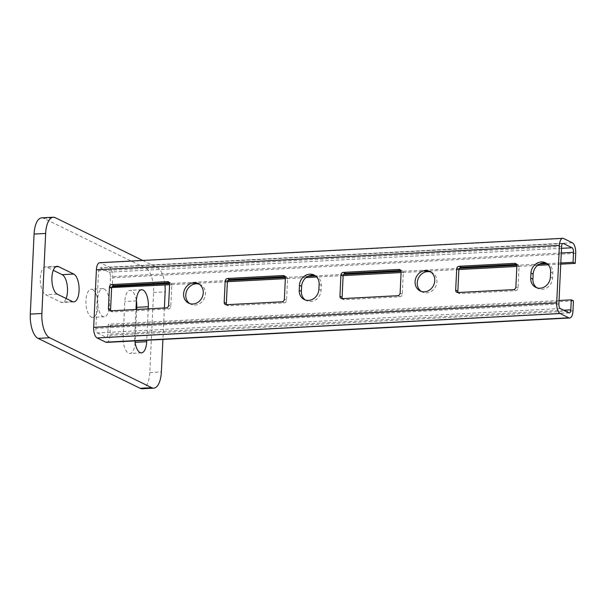 <?xml version="1.0" encoding="UTF-8"?>
<svg xmlns="http://www.w3.org/2000/svg" width="606" height="606" viewBox="0 0 606 606"><rect width="100%" height="100%" fill="white"/><g stroke="black" fill="none" stroke-linecap="round" stroke-linejoin="round"><path stroke-width="0.45" stroke-dasharray="3.03 2.27" d="M135.1 342.504A14.082 5.969 -93 0 1 129.873 353.472A14.082 5.969 -93 0 1 128.48 353.169A14.082 5.969 -93 0 1 123.154 336.489L124.806 301.47A14.082 5.969 -93 0 1 130.04 290.335A14.082 5.969 -93 0 1 136.388 300.69M134.88 340.89A14.082 5.969 -93 0 1 134.729 335.875L135.979 309.492M92.582 289.547A14.082 5.969 -93 0 1 97.945 304.621A14.082 5.969 -93 0 1 92.673 317.362A14.082 5.969 -93 0 1 91.286 317.059A14.082 5.969 -93 0 1 85.923 301.993A14.082 5.969 -93 0 1 91.195 289.244A14.082 5.969 -93 0 1 92.582 289.547M104.156 288.941A14.082 5.969 -93 0 1 109.519 304.007A14.082 5.969 -93 0 1 104.255 316.756A14.082 5.969 -93 0 1 102.861 316.453A14.082 5.969 -93 0 1 97.498 301.379A14.082 5.969 -93 0 1 102.77 288.638A14.082 5.969 -93 0 1 104.156 288.941M546.635 263.421A10.878 9.59 116.1 0 1 547.756 263.875A10.878 9.59 116.1 0 1 552.816 273.132L552.581 278.131A10.878 9.59 116.1 0 1 537.961 288.426A10.878 9.59 116.1 0 1 536.908 287.812M430.76 272.018A10.878 9.59 116.1 0 1 431.889 272.473A10.878 9.59 116.1 0 1 436.578 284.138A10.878 9.59 116.1 0 1 426.601 292.872A10.878 9.59 116.1 0 1 422.329 292.016A10.878 9.59 116.1 0 1 421.276 291.41M315.128 275.609A10.878 9.59 116.1 0 1 316.249 276.063A10.878 9.59 116.1 0 1 321.309 285.32L321.074 290.319A10.878 9.59 116.1 0 1 306.454 300.614A10.878 9.59 116.1 0 1 305.409 300.008M199.26 284.206A10.878 9.59 116.1 0 1 200.381 284.661A10.878 9.59 116.1 0 1 205.07 296.334A10.878 9.59 116.1 0 1 195.102 305.068A10.878 9.59 116.1 0 1 190.822 304.204A10.878 9.59 116.1 0 1 189.776 303.598M400.839 270.526L401.104 270.518A2.56 2.257 116.1 0 1 403.301 272.897L402.301 294.152A2.56 2.257 116.1 0 1 399.862 296.781L344.306 299.705A2.56 2.257 116.1 0 1 342.39 298.629M516.592 264.436L516.857 264.421A2.56 2.257 116.1 0 1 519.054 266.799L518.047 288.062A2.56 2.257 116.1 0 1 515.615 290.683L460.052 293.607A2.56 2.257 116.1 0 1 458.144 292.531M169.339 282.722L169.597 282.707A2.56 2.257 116.1 0 1 171.793 285.085L170.794 306.341A2.56 2.257 116.1 0 1 168.362 308.969L112.799 311.893A2.56 2.257 116.1 0 1 110.89 310.817M285.085 276.624L285.35 276.609A2.56 2.257 116.1 0 1 287.547 278.987L286.547 300.25A2.56 2.257 116.1 0 1 284.108 302.871L228.553 305.795A2.56 2.257 116.1 0 1 226.644 304.72M560.315 308.545L97.308 332.929A3.841 1.629 -93 0 1 95.854 328.376L98.566 270.852A3.841 1.629 87 0 1 99.998 267.814A3.841 1.629 87 0 1 100.376 267.897L109.065 272.147A3.841 1.629 -93 0 1 110.519 276.692L110.05 286.699L112.246 286.585M97.308 332.929L105.997 337.178A3.841 1.629 87 0 0 106.376 337.262A3.841 1.629 87 0 0 107.807 334.224L108.277 324.218L559.027 300.485M573.458 300.902L110.451 325.278L108.277 324.218M106.648 342.375A8.961 3.803 87 0 0 109.981 335.285L110.451 325.278M560.8 262.966L547.006 263.693M539.552 264.087L516.865 265.276M459.507 268.299L401.111 271.374M343.753 274.397L315.506 275.881M308.053 276.275L285.358 277.472M228 280.487L169.604 283.563M111.739 287.524L110.05 286.699M560.747 264.148L548.21 264.807M537.583 265.367L516.842 266.458M458.924 269.511L401.096 272.556M343.17 275.601L316.703 276.995M306.075 277.556L285.343 278.646M227.417 281.699L169.589 284.744M563.618 238.514L100.611 262.89L109.3 267.14A8.961 3.803 -93 0 1 112.693 277.76L112.216 287.759M100.611 262.89A8.961 3.803 87 0 0 99.725 262.701M142.675 260.436L157.401 267.64A20.483 8.689 -93 0 1 164.961 284.987M41.685 217.857A20.483 8.689 -93 0 1 43.708 218.304L145.826 268.246A20.483 8.689 -93 0 1 153.568 292.509L149.796 372.546A20.483 8.689 -93 0 1 142.183 388.749M164.385 308L162.908 339.413M136.653 309.461L135.176 340.875M66.13 298.485A14.082 5.969 -93 0 1 62.259 302.485A14.082 5.969 -93 0 1 60.873 302.182L45.662 294.743A14.082 5.969 -93 0 1 40.299 279.677A14.082 5.969 -93 0 1 45.571 266.928A14.082 5.969 -93 0 1 46.957 267.231L53.275 270.321M148.235 308.848L146.75 340.261M134.729 335.875L123.154 336.489M550.642 272.071L552.816 273.132M319.135 284.259L321.309 285.32M561.58 246.468L98.566 270.852M558.868 304L95.854 328.376M569.011 312.802L105.997 337.178M563.731 310.219L107.807 334.224M572.988 310.908L109.981 335.285M562.641 243.559L100.376 267.897M561.489 248.324L109.065 272.147M561.27 252.96L110.519 276.692M575.7 253.376L112.693 277.76M572.314 242.764L109.3 267.14M318.9 289.259L321.074 290.319M284.373 299.19L286.547 300.25M281.941 301.811L284.108 302.871M285.373 277.927L287.547 278.987M284.964 276.419L285.35 276.609M226.379 304.735L228.553 305.795M110.625 310.833L112.799 311.893M166.188 307.901L168.362 308.969M168.619 305.28L170.794 306.341M169.619 284.025L171.793 285.085M169.21 282.517L169.597 282.707M550.407 277.071L552.581 278.131M515.88 286.994L518.047 288.062M513.441 289.623L515.615 290.683M516.88 265.739L519.054 266.799M516.463 264.231L516.857 264.421M457.886 292.546L460.052 293.607M342.132 298.637L344.306 299.705M397.688 295.713L399.862 296.781M400.127 293.092L402.301 294.152M401.127 271.829L403.301 272.897M400.717 270.321L401.104 270.518M153.568 292.509L165.143 291.903M145.826 268.246L157.401 267.64M149.796 372.546L161.37 371.94M43.708 218.304L55.282 217.69M55.797 266.769L46.957 267.231M57.237 294.137L45.662 294.743M72.447 301.576L60.873 302.182M136.38 300.864L124.806 301.47M104.255 316.756L92.673 317.362M545.582 262.815L547.756 263.875M420.155 290.956L422.329 292.016M314.082 275.003L316.249 276.063M188.648 303.144L190.822 304.204M569.39 312.885L106.376 337.262M563.004 243.43L99.998 267.814M198.207 283.6L200.381 284.661M304.28 299.553L306.454 300.614M284.184 275.745L286.358 276.813M225.371 304.53L227.545 305.598M109.618 310.628L111.792 311.689M168.43 281.843L170.604 282.904M429.715 271.405L431.889 272.473M535.787 287.365L537.961 288.426M515.691 263.557L517.865 264.625M456.879 292.342L459.045 293.41M341.125 298.44L343.299 299.5M399.937 269.655L402.111 270.715M102.77 288.638L91.195 289.244M57.146 266.314L45.571 266.928M73.834 301.879L62.259 302.485M141.615 289.721L130.04 290.335M141.448 352.859L129.873 353.472"/><path stroke-width="0.91" d="M146.75 340.261L146.682 341.723A14.082 5.969 -93 0 1 141.448 352.859A14.082 5.969 -93 0 1 140.054 352.556A14.082 5.969 -93 0 1 134.88 340.89M536.908 287.812A10.878 9.59 116.1 0 1 532.901 279.169L533.136 274.17A10.878 9.59 116.1 0 1 543.476 263.019A10.878 9.59 116.1 0 1 546.635 263.421M550.642 272.071A10.878 9.59 -63.9 0 0 545.582 262.815A10.878 9.59 -63.9 0 0 541.302 261.959A10.878 9.59 -63.9 0 0 530.962 273.101L530.727 278.109A10.878 9.59 -63.9 0 0 535.787 287.365A10.878 9.59 -63.9 0 0 550.407 277.071L550.642 272.071M421.276 291.41A10.878 9.59 116.1 0 1 417.822 279.692A10.878 9.59 116.1 0 1 427.609 271.617A10.878 9.59 116.1 0 1 430.76 272.018M425.435 270.549A10.878 9.59 -63.9 0 0 415.458 279.283A10.878 9.59 -63.9 0 0 420.155 290.956A10.878 9.59 -63.9 0 0 424.435 291.812A10.878 9.59 -63.9 0 0 434.404 283.078A10.878 9.59 -63.9 0 0 429.715 271.405A10.878 9.59 -63.9 0 0 425.435 270.549M305.409 300.008A10.878 9.59 116.1 0 1 301.394 291.357L301.636 286.358A10.878 9.59 116.1 0 1 311.976 275.207A10.878 9.59 116.1 0 1 315.128 275.609M319.135 284.259A10.878 9.59 -63.9 0 0 314.082 275.003A10.878 9.59 -63.9 0 0 309.802 274.147A10.878 9.59 -63.9 0 0 299.462 285.29L299.228 290.297A10.878 9.59 -63.9 0 0 304.28 299.553A10.878 9.59 -63.9 0 0 318.9 289.259L319.135 284.259M189.776 303.598A10.878 9.59 116.1 0 1 186.322 291.88A10.878 9.59 116.1 0 1 196.102 283.805A10.878 9.59 116.1 0 1 199.26 284.206M193.928 282.744A10.878 9.59 -63.9 0 0 183.959 291.471A10.878 9.59 -63.9 0 0 188.648 303.144A10.878 9.59 -63.9 0 0 192.928 304A10.878 9.59 -63.9 0 0 202.904 295.266A10.878 9.59 -63.9 0 0 198.207 283.6A10.878 9.59 -63.9 0 0 193.928 282.744M342.39 298.629A2.56 2.257 116.1 0 1 342.102 297.326L343.11 276.063A2.56 2.257 116.1 0 1 345.541 273.442L400.839 270.526M458.144 292.531A2.56 2.257 116.1 0 1 457.856 291.228L458.863 269.965A2.56 2.257 116.1 0 1 461.295 267.344L516.592 264.436M110.89 310.817A2.56 2.257 116.1 0 1 110.603 309.514L111.602 288.251A2.56 2.257 116.1 0 1 114.034 285.631L169.339 282.722M226.644 304.72A2.56 2.257 116.1 0 1 226.356 303.417L227.356 282.161A2.56 2.257 116.1 0 1 229.788 279.533L285.085 276.624M573.056 262.322L575.23 263.383L575.7 253.376A8.961 3.803 -93 0 0 572.314 242.764L563.618 238.514A8.961 3.803 87 0 0 562.739 238.317A8.961 3.803 87 0 0 559.406 245.407L556.694 302.939A8.961 3.803 -93 0 0 560.08 313.552L568.769 317.802A8.961 3.803 87 0 0 569.655 317.998A8.961 3.803 87 0 0 572.988 310.908L573.458 300.902L571.284 299.841L570.814 309.848A3.841 1.629 87 0 1 569.39 312.885A3.841 1.629 87 0 1 569.011 312.802L560.315 308.545A3.841 1.629 -93 0 1 558.868 304L561.58 246.468A3.841 1.629 87 0 1 563.004 243.43A3.841 1.629 87 0 1 563.383 243.514L572.072 247.771A3.841 1.629 -93 0 1 573.526 252.316L573.056 262.322L560.8 262.966M571.284 299.841L559.027 300.485M560.08 313.552L97.074 337.928L105.762 342.178A8.961 3.803 87 0 0 106.648 342.375L569.655 317.998M97.074 337.928A8.961 3.803 -93 0 1 93.68 327.316L96.399 269.791A8.961 3.803 87 0 1 99.725 262.701L562.739 238.317M342.132 298.637L397.688 295.713A2.56 2.257 -63.9 0 0 400.127 293.092L401.127 271.829A2.56 2.257 -63.9 0 0 398.93 269.45L343.367 272.374A2.56 2.257 -63.9 0 0 340.936 275.003L339.936 296.258A2.56 2.257 -63.9 0 0 342.132 298.637M515.88 286.994L516.88 265.739A2.56 2.257 -63.9 0 0 514.683 263.36L459.121 266.284A2.56 2.257 -63.9 0 0 456.689 268.905L455.682 290.168A2.56 2.257 -63.9 0 0 457.886 292.546L513.441 289.623A2.56 2.257 -63.9 0 0 515.88 286.994M110.625 310.833L166.188 307.901A2.56 2.257 -63.9 0 0 168.619 305.28L169.619 284.025A2.56 2.257 -63.9 0 0 167.423 281.638L111.868 284.57A2.56 2.257 -63.9 0 0 109.428 287.191L108.429 308.454A2.56 2.257 -63.9 0 0 110.625 310.833M284.373 299.19L285.373 277.927A2.56 2.257 -63.9 0 0 283.176 275.548L227.614 278.472A2.56 2.257 -63.9 0 0 225.182 281.093L224.182 302.356A2.56 2.257 -63.9 0 0 226.379 304.735L281.941 301.811A2.56 2.257 -63.9 0 0 284.373 299.19M547.006 263.693L539.552 264.087M516.865 265.276L459.507 268.299M401.111 271.374L343.753 274.397M315.506 275.881L308.053 276.275M285.358 277.472L228 280.487M169.604 283.563L112.246 286.585M169.589 284.744L111.739 287.524M575.23 263.383L560.747 264.148M548.21 264.807L537.583 265.367M516.842 266.458L458.924 269.511M401.096 272.556L343.17 275.601M316.703 276.995L306.075 277.556M285.343 278.646L227.417 281.699M164.961 284.987A20.483 8.689 -93 0 1 165.143 291.903L164.385 308M162.908 339.413L161.37 371.94A20.483 8.689 -93 0 1 153.757 388.143A20.483 8.689 -93 0 1 151.735 387.696L49.624 337.754A20.483 8.689 -93 0 1 41.875 313.491L45.647 233.454A20.483 8.689 -93 0 1 53.26 217.251A20.483 8.689 -93 0 1 55.282 217.69L142.675 260.436M153.757 388.143L142.183 388.749A20.483 8.689 -93 0 1 140.16 388.31L38.049 338.36A20.483 8.689 -93 0 1 30.3 314.097L34.072 234.06A20.483 8.689 -93 0 1 41.685 217.857L53.26 217.251M136.388 300.69A14.082 5.969 -93 0 1 136.759 307.318L136.653 309.461M135.176 340.875L135.108 342.337A14.082 5.969 -93 0 1 135.1 342.504M53.275 270.321L62.168 274.67A14.082 5.969 -93 0 1 67.092 284.509A14.082 5.969 -93 0 1 66.13 298.485M135.979 309.492L136.38 300.864A14.082 5.969 -93 0 1 141.615 289.721A14.082 5.969 -93 0 1 148.334 306.704L148.235 308.848M72.447 301.576L57.237 294.137A14.082 5.969 -93 0 1 51.874 279.063A14.082 5.969 -93 0 1 57.146 266.314A14.082 5.969 -93 0 1 58.532 266.625L73.743 274.063A14.082 5.969 -93 0 1 79.106 289.13A14.082 5.969 -93 0 1 73.834 301.879A14.082 5.969 -93 0 1 72.447 301.576M570.814 309.848L563.731 310.219M568.769 317.802L105.762 342.178M556.694 302.939L93.68 327.316M559.406 245.407L96.399 269.791M563.383 243.514L562.641 243.559M572.072 247.771L561.489 248.324M573.526 252.316L561.27 252.96M299.462 285.29L301.636 286.358M299.228 290.297L301.394 291.357M283.176 275.548L284.964 276.419M227.614 278.472L229.788 279.533M225.182 281.093L227.356 282.161M224.182 302.356L226.356 303.417M108.429 308.454L110.603 309.514M167.423 281.638L169.21 282.517M111.868 284.57L114.034 285.631M109.428 287.191L111.602 288.251M530.962 273.101L533.136 274.17M530.727 278.109L532.901 279.169M514.683 263.36L516.463 264.231M459.121 266.284L461.295 267.344M456.689 268.905L458.863 269.965M455.682 290.168L457.856 291.228M339.936 296.258L342.102 297.326M398.93 269.45L400.717 270.321M343.367 272.374L345.541 273.442M340.936 275.003L343.11 276.063M140.16 388.31L151.735 387.696M38.049 338.36L49.624 337.754M30.3 314.097L41.875 313.491M34.072 234.06L45.647 233.454M58.532 266.625L55.797 266.769M73.743 274.063L62.168 274.67M148.334 306.704L136.759 307.318M146.682 341.723L135.108 342.337"/></g></svg>
